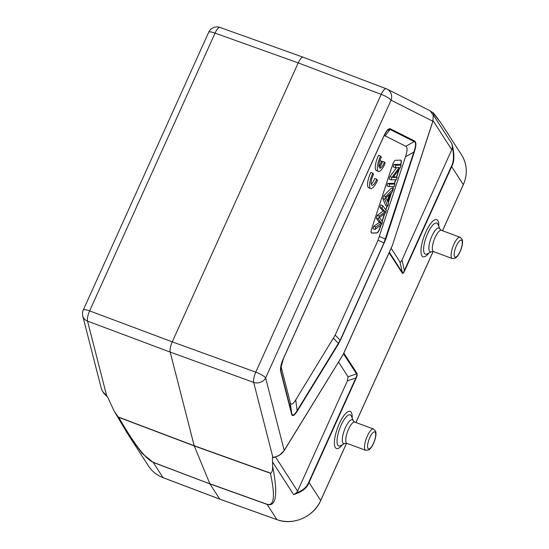 <?xml version="1.0" encoding="UTF-8"?>
<svg xmlns="http://www.w3.org/2000/svg" width="549" height="549" viewBox="0 0 549 549"><rect width="100%" height="100%" fill="white"/><g stroke="black" fill="none" stroke-linecap="round" stroke-linejoin="round"><path stroke-width="0.82" d="M220.115 27.491A9.072 2.848 109.7 0 0 220.019 27.45A9.072 2.848 109.7 0 0 215.05 33.112L298.217 62.888L381.184 94.373L255.765 372.147L172.262 341.855L89.624 310.885A9.072 2.875 110.5 0 0 87.538 321.117L170.176 352.094L194.174 445.713L270.732 473.211C271.981 472.565 272.627 470.356 272.675 466.568L272.393 457.427L273.622 457.619L278.906 455.629L284.156 450.695A1.359 0.707 31.5 0 0 284.21 450.434L265.634 377.959A9.072 7.885 165.6 0 1 253.672 382.385A9.072 2.697 -70.1 0 1 255.765 372.147A9.072 1.942 24.3 0 1 265.634 377.959L391.053 100.186L432.852 121.226L433.278 115.386L430.176 110.816L387.031 89.096A9.072 8.626 116.7 0 1 391.053 100.186A9.072 1.942 -155.7 0 0 381.184 94.373A9.072 2.731 -69.2 0 1 386.173 88.718A9.072 2.731 -69.2 0 1 386.256 88.753A9.072 8.626 116.7 0 1 387.031 89.096A9.072 9.072 0 0 0 386.173 88.718L303.288 57.274C301.875 56.924 300.179 58.798 298.217 62.888L172.262 341.855C170.43 346.158 169.737 349.569 170.176 352.094L253.672 382.385L272.901 457.379C278.165 456.473 281.939 454.16 284.21 450.434L343.338 354.18M356.123 378.254L355.821 377.98C356.891 375.935 357.118 374.569 356.493 373.883A1.359 1.263 -32.8 0 0 356.932 373.334C357.433 374.391 357.159 376.031 356.123 378.254L309.08 482.441C307.22 487.91 302.06 491.959 293.605 494.58L296.089 493.105L297.592 491.129L347.373 380.889L348.045 376.786L338.534 362.052M347.373 380.889L355.821 377.98L308.778 482.166C306.932 487.011 302.705 490.655 296.089 493.105M270.732 473.211L270.369 473.252C275.358 496.035 274.246 506.37 267.027 504.256A4.536 1.386 -70.3 0 0 267.109 504.407L209.931 483.895L219.765 499.123L276.929 519.629L267.109 504.407C276.264 506.988 278.123 494.375 272.675 466.568M127.45 433.436L142.095 453.33L153.212 462.409L163.039 477.63L219.881 499.171M103.493 392.988L106.547 396.097A1.359 0.439 126.8 0 0 106.76 396.11L87.538 321.117A9.072 7.885 165.6 0 1 82.755 316.018L101.414 388.802L102.354 391.211L107.398 396.584L114.233 411.283L118.248 416.986L194.174 445.713L209.848 483.744L267.027 504.256M431.116 111.529L432.578 112.428L440.744 122.653L433.737 113.279M391.169 248.299L399.933 261.873C400.399 262.552 401.086 261.9 401.992 259.917L404.38 270.437L451.422 166.244C453.783 161.886 454.085 155.491 452.342 147.043L451.971 143.838C454.599 154.132 454.51 161.694 451.724 166.519L404.682 270.712C403.508 273.169 402.685 273.951 402.211 273.059A1.359 1.263 -32.8 0 0 402.321 272.393C402.856 273.272 403.542 272.62 404.38 270.437L404.682 270.712M392.061 246.24L343.372 354.146A1.359 1.359 0 0 1 343.303 354.283A1.359 0.707 -148.5 0 0 343.345 354.036L392.116 245.993M273.615 457.578L272.393 457.427M153.137 462.258A4.536 1.407 110.7 0 0 153.212 462.409L209.931 483.895L153.137 462.258C145.519 458.902 134.052 443.928 118.728 417.329L118.248 416.986M432.578 112.428C433.875 113.218 434.101 113.499 433.257 113.266M452.342 147.043L451.765 149.671L433.072 120.718M432.88 121.137L392.116 246.199A1.359 1.359 0 0 0 392.164 246.076M414.564 140.997C416.416 142.315 416.307 146.02 414.234 152.114L413.85 152.059C416.005 145.897 416.108 142.397 414.159 141.573A1.359 1.297 -63.3 0 0 414.564 140.997L390.449 128.857A1.359 1.297 116.7 0 1 390.044 129.434L387.134 130.621L383.737 136.296C386.379 130.518 388.617 128.041 390.449 128.857M280.765 371.79C280.004 368.592 280.923 364.069 283.531 358.229L280.649 368.64L280.896 371.179A1.359 1.18 165.6 0 1 280.765 371.79L291.478 413.603A1.359 1.18 -14.4 0 0 291.615 412.985C292.432 416.279 294.271 415.469 297.133 410.563A1.359 0.707 31.5 0 1 297.332 411.029C294.113 416.039 292.164 416.897 291.478 413.603M401.992 259.917L451.765 149.671M335.192 335.103L340.078 340.092L338.383 343.324L297.133 410.563L295.719 399.912L335.192 335.103L378.048 240.201L405.505 156.774L413.85 152.059L383.998 242.823L338.582 343.791A1.359 0.707 -148.5 0 0 338.383 343.324L333.497 338.335M385.192 135.905L390.044 129.434L414.159 141.573L405.814 146.288L385.192 135.905L384.032 135.816M405.814 146.288C407.55 147.242 407.447 150.735 405.505 156.774M295.719 399.912C292.857 404.531 291.018 405.34 290.201 402.335L291.615 412.985L280.896 371.179L281.04 366.581L290.201 402.335M280.944 366.156L281.04 366.581M400.626 164.926L400.797 164.405A4.536 1.393 110.2 0 0 401.134 160.404A4.536 1.393 110.2 0 0 400.88 160.191A4.536 1.393 110.2 0 0 400.708 160.164L395.493 160.301A4.536 1.393 110.2 0 0 392.61 164.625L371.639 228.851A4.536 1.393 110.2 0 0 371.309 232.845A4.536 1.393 110.2 0 0 371.563 233.064A4.536 1.393 110.2 0 0 371.735 233.092L376.943 232.948A4.536 1.393 110.2 0 0 379.833 228.631L381.027 224.973M382.2 221.371L384.76 213.527M385.899 210.041L387.21 206.026M388.232 202.883L391.643 192.445M392.878 188.671L393.585 186.495M394.457 183.84L395.788 179.743M396.625 177.19L399.295 169.003M372.867 173.216L370.843 172.468A11.337 3.486 110.2 0 0 368.708 187.751L370.733 188.499A11.337 3.486 110.2 0 0 377.444 180.305L376.751 179.228A7.919 2.436 -69.8 0 1 371.934 185.267A7.919 2.436 -69.8 0 1 373.567 174.301L372.867 173.216A11.337 3.486 110.2 0 0 370.733 188.499M371.206 184.121A7.919 2.436 110.2 0 0 374.727 178.48L376.751 179.228M380.601 156.101L378.577 155.353A11.337 3.486 110.2 0 0 376.442 170.636L378.467 171.384A11.337 3.486 110.2 0 0 385.178 163.19L384.485 162.113A7.919 2.436 -69.8 0 1 379.675 168.152A7.919 2.436 -69.8 0 1 379.647 168.138L382.296 162.271L381.603 161.186L378.954 167.054A7.919 2.436 -69.8 0 1 381.301 157.186L380.601 156.101A11.337 3.486 110.2 0 0 378.467 171.384M382.173 162.072A7.919 2.436 110.2 0 0 382.461 161.365L384.485 162.113M380.725 225.2L379.627 228.556A4.536 1.393 -69.8 0 1 376.744 232.872L371.529 233.016A4.536 1.393 -69.8 0 1 371.467 233.009M400.77 160.164A4.536 1.393 -69.8 0 1 400.928 160.329A4.536 1.393 -69.8 0 1 400.598 164.329L400.427 164.858M398.89 169.552L396.419 177.114M395.561 179.749L394.251 183.764M393.359 186.502L392.672 188.595M391.313 192.768L388.102 202.595M387.011 205.95L385.741 209.828M384.458 213.76L382.042 221.151M397.126 177.375L396.357 179.729L391.149 179.866L391.972 177.348L399.24 167.5L395.15 167.61L395.918 165.256L401.134 165.112L400.31 167.637L393.036 177.485L397.126 177.375L393.633 176.668M401.134 165.112L399.109 164.371L393.894 164.508L393.125 166.862L395.15 167.61M396.618 167.569L389.948 176.6L389.124 179.118L391.149 179.866M394.957 184.025L392.933 183.277L387.724 183.414L386.921 185.871L388.946 186.619L389.749 184.162L394.957 184.025L394.155 186.482L388.946 186.619M393.379 188.856L391.355 188.108L383.669 195.835L382.804 198.484L385.693 205.463L387.718 206.211L384.828 199.232L385.693 196.583L393.379 188.856L392.466 191.649L390.181 193.859L387.649 201.607L388.562 203.604L387.718 206.211M378.714 221.686L379.407 222.496L373.745 226.222L372.929 228.734L374.953 229.482L375.77 226.963L381.431 223.237L378.371 218.996L379.338 216.038L377.314 215.29L376.346 218.248L378.714 221.686L380.738 222.434M379.338 216.038L385.158 211.818L381.932 208.105L382.735 205.635L380.711 204.894L379.908 207.357L383.133 211.07L377.314 215.29M389.948 176.6L391.972 177.348M393.894 164.508L395.918 165.256M387.724 183.414L389.749 184.162M386.455 198.923L387.32 200.913L389.371 194.634L385.789 197.949L386.455 198.923M382.804 198.484L384.828 199.232M383.669 195.835L385.693 196.583M379.407 222.496L381.431 223.237M376.346 218.248L378.371 218.996M382.735 205.635L386.283 210.583L385.515 212.95L379.469 217.562L382.584 221.92L381.768 224.424L374.953 229.482M383.133 211.07L385.158 211.818M379.908 207.357L381.932 208.105M375.77 226.963L373.745 226.222M379.887 160.555L381.603 161.186M275.66 457.159L297.592 491.129M293.605 494.58L272.75 462.272M343.53 353.796L356.493 373.883L348.045 376.786M308.778 482.166L320.705 500.448L346.529 443.256M277.053 519.67L276.929 519.629A34.011 31.533 -32.8 0 0 320.705 500.448L320.65 500.564M127.615 433.703L148.402 465.902A34.011 31.533 -32.8 0 0 163.039 477.63L163.156 477.678M442.48 230.752L463.349 184.526A34.011 31.533 -32.8 0 0 461.558 154.88L440.772 122.688M433.065 114.549L451.971 143.838M463.301 184.636L451.422 166.244M355.896 422.51L433.113 251.49M402.211 273.059L389.131 252.801M343.852 353.082L356.932 373.334M352.19 418.057A19.791 6.08 110.2 0 0 351.25 412.333A19.791 6.08 110.2 0 0 339.275 423.725A19.791 6.08 110.2 0 0 335.343 447.572A19.791 6.08 110.2 0 0 342.336 444.765M438.775 226.298A19.791 6.08 110.2 0 0 437.834 220.568A19.791 6.08 110.2 0 0 425.859 231.959A19.791 6.08 110.2 0 0 421.927 255.807A19.791 6.08 110.2 0 0 428.92 253.007M83.276 310.034A9.072 1.942 24.3 0 1 89.624 310.885L215.05 33.112A9.072 1.942 -155.7 0 0 208.695 32.254L83.276 310.034A9.072 9.072 0 0 0 82.755 316.018M270.369 473.252L194.236 445.912L118.728 417.329M297.332 411.029L338.582 343.791M379.462 236.53L385.803 239.206L340.38 340.366M385.803 239.206L414.234 152.114M283.531 358.229L383.737 136.296M389.351 252.307L402.321 272.393L399.933 261.873M384.3 243.09L378.048 240.201M384.327 210.926L382.303 210.178M351.147 415.627A16.587 5.099 110.2 0 0 341.114 425.173A16.587 5.099 110.2 0 0 337.82 445.15A16.587 5.099 110.2 0 0 340.6 445.685L345.019 443.359A12.668 3.891 -69.8 0 1 342.892 442.954A12.668 3.891 -69.8 0 1 345.41 427.692A12.668 3.891 -69.8 0 1 353.076 420.404A12.668 3.891 -69.8 0 1 353.309 420.87L351.456 416.231A16.587 5.099 110.2 0 0 351.147 415.627M373.54 429.016L375.537 431.075C377.417 435.481 372.84 447.895 368.544 450.029L365.696 450.29A11.337 3.486 -69.8 0 1 365.058 449.748A11.337 3.486 -69.8 0 1 366.807 437.251A11.337 3.486 -69.8 0 1 373.54 429.016L354.771 422.099A11.337 3.486 110.2 0 0 348.039 430.334A11.337 3.486 110.2 0 0 346.289 442.83A11.337 3.486 110.2 0 0 346.927 443.372L345.019 443.359M367.995 448.478A9.072 2.786 -69.8 0 1 369.8 437.546A9.072 2.786 -69.8 0 1 375.283 432.331A9.072 2.786 -69.8 0 1 373.485 443.256A9.072 2.786 -69.8 0 1 367.995 448.478M437.731 223.862A16.587 5.099 110.2 0 0 427.698 233.407A16.587 5.099 110.2 0 0 424.404 253.391A16.587 5.099 110.2 0 0 427.184 253.919L431.603 251.6A12.668 3.891 -69.8 0 1 429.476 251.188A12.668 3.891 -69.8 0 1 431.994 235.933A12.668 3.891 -69.8 0 1 439.66 228.638A12.668 3.891 -69.8 0 1 439.893 229.105L438.04 224.472A16.587 5.099 110.2 0 0 437.731 223.862M460.124 237.257L462.121 239.309C464.001 243.715 459.424 256.136 455.128 258.263L452.28 258.531A11.337 3.486 -69.8 0 1 451.642 257.989A11.337 3.486 -69.8 0 1 453.392 245.492A11.337 3.486 -69.8 0 1 460.124 237.257L441.355 230.333A11.337 3.486 110.2 0 0 434.623 238.568A11.337 3.486 110.2 0 0 432.873 251.065A11.337 3.486 110.2 0 0 433.511 251.607L431.603 251.6M454.579 256.712A9.072 2.786 -69.8 0 1 456.384 245.787A9.072 2.786 -69.8 0 1 461.867 240.565A9.072 2.786 -69.8 0 1 460.069 251.49A9.072 2.786 -69.8 0 1 454.579 256.712M343.29 354.297L284.156 450.695M106.547 396.097L107.474 396.79M127.457 433.456L114.233 411.283M432.928 121.199L392.164 246.062M208.695 32.254A9.072 9.072 0 0 1 220.019 27.45L303.192 57.226M280.642 369.175C280.683 366.19 281.651 362.58 283.552 358.339L383.758 136.413L387.134 130.628M148.402 465.902C151.977 471.344 156.87 475.269 163.087 477.678L219.813 499.171L276.984 519.67C293.001 525.887 313.87 516.746 320.719 500.523L346.577 443.263M461.558 154.88C467.192 164.178 467.796 174.088 463.363 184.601L442.521 230.765M433.161 251.504L355.937 422.531M353.309 420.87L354.771 422.099M365.696 450.29L346.927 443.372M439.893 229.105L441.355 230.333M452.28 258.531L433.511 251.607"/></g></svg>
